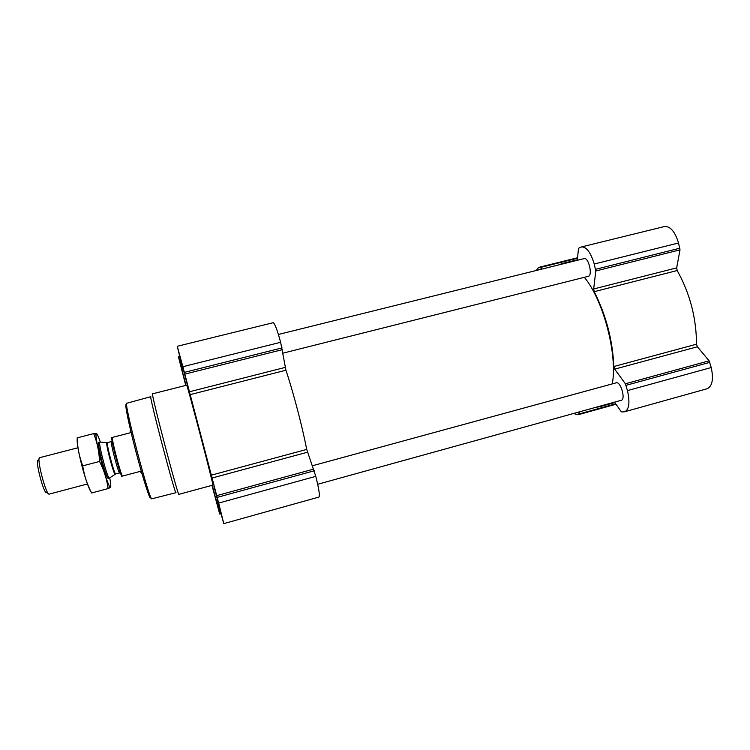 <?xml version="1.0" encoding="UTF-8"?>
<svg xmlns="http://www.w3.org/2000/svg" width="750" height="750" viewBox="0 0 750 750"><rect width="100%" height="100%" fill="white"/><g stroke="black" fill="none" stroke-linecap="round" stroke-linejoin="round"><path stroke-width="1.12" d="M185.991 379.688L180.206 357.394L185.991 379.688M221.006 513.15L215.213 490.875L221.006 513.15M212.203 485.287L217.2 504.497L212.109 485.316M185.897 385.397L180.572 364.894L185.869 385.397M211.959 485.353L219.609 513.694L216.216 499.688M185.747 385.434L178.5 356.991L182.541 371.391L179.672 358.425L182.109 366.122L177.263 346.284L182.878 366.694L218.663 503.081L223.781 523.622L218.269 503.962L219.928 511.866L216.188 499.697M223.781 523.622L318.966 497.063C319.978 495.666 318.919 488.756 315.797 476.353L306.722 449.409C302.034 425.522 293.588 393.337 285.947 370.219L280.631 342.3C277.256 329.953 274.791 323.419 273.225 322.697L177.263 346.284M212.269 485.269L218.175 508.181L212.044 485.325M222.094 517.284L213.9 486.084L222.094 517.284M187.078 383.822L178.903 352.584L187.078 383.822M185.831 385.406L179.953 362.484L186.056 385.35M186.656 385.2C186.478 381.525 214.509 488.4 212.869 485.109L178.922 494.325C178.453 498.225 150.234 390.666 152.559 393.825L186.656 385.2M283.022 353.147L588.281 276.328C592.95 275.644 588.6 257.016 584.128 258.609L278.4 334.462M317.709 484.275L621.291 400.275C625.847 399.525 620.878 381.694 616.416 382.762L312.562 465.731M612.291 383.869C617.747 354.853 603.328 299.925 584.334 277.322M573.778 413.419L576.844 414.713L578.663 414.591L579.234 411.909M596.334 407.184L599.569 406.791L602.559 405.459M614.522 402.15L621.028 411.384L621.844 411.984L624.778 411.731C629.175 409.444 630.066 402.403 627.45 390.6L625.369 383.766L614.7 369.131L697.378 346.772L709.125 360.834L711.225 367.547C713.709 379.191 712.331 386.259 707.091 388.762L624.778 411.731M577.303 260.297L578.438 249.056L578.859 248.138L581.541 246.919C586.491 246.75 590.728 252.45 594.244 264.019L595.781 270.994L593.672 288.975L594.216 291.675C606.112 315.216 612.656 340.162 613.856 366.516L614.7 369.131M613.856 366.516L696.516 344.203L697.378 346.772M696.516 344.203C696.384 317.991 689.944 293.438 677.184 270.534L676.678 267.872L680.006 249.853L678.544 242.981C675 231.609 670.322 226.125 664.528 226.519L581.541 246.919M565.266 263.287L562.003 263.597L558.994 264.844M541.772 269.119L539.963 267.066L538.322 267.853L536.278 270.478M126.375 404.906C124.209 401.644 128.419 422.897 135.478 449.981C142.519 477.056 149.766 499.837 150.581 497.878M126.862 403.209C123.056 400.528 149.925 502.978 151.931 498.769L176.016 492.675C175.453 496.537 148.444 393.609 150.834 396.694L126.862 403.209M212.231 485.278L217.547 505.819L212.081 485.316M221.4 514.641L214.594 488.822L221.4 514.641M186.384 381.178L179.597 355.322L186.384 381.178M122.269 476.156C119.25 468.666 113.166 445.472 112.125 437.475L111.553 437.644C112.387 445.097 118.763 469.387 121.697 476.288L140.269 471.366L142.144 474.244M112.125 437.475L130.153 432.806L130.378 429.384M39.15 458.691L38.147 460.312C34.716 459.516 43.866 494.578 46.575 492.581L48.281 493.491M39.787 457.65L39.694 457.669C36.141 457.491 46.247 496.013 49.256 494.119L49.303 494.1M100.041 442.116L99.834 442.097C97.931 442.275 107.55 478.941 109.294 478.153L109.463 478.041M109.744 477.853C111.281 486.459 111.131 489.169 109.275 485.991C107.128 481.575 104.419 473.25 101.156 461.025C97.997 448.762 96.272 440.184 95.981 435.281C96.028 431.606 97.491 433.894 100.378 442.144M108.263 478.359C107.241 478.397 105.131 472.547 101.925 460.819C98.953 449.025 97.931 442.894 98.841 442.425M96.666 433.631L93.712 433.603C97.181 442.331 99.131 451.613 99.553 461.447C104.006 470.212 106.866 479.259 108.131 488.569L110.738 487.116M108.131 488.569L91.612 492.984C87.141 484.5 84.188 475.453 82.744 465.853C79.294 456.778 77.428 447.45 77.156 437.859L77.166 438.094M99.553 461.447L82.744 465.853M93.712 433.603L77.156 437.859M91.097 491.953C88.781 488.625 85.744 479.991 81.975 466.059C78.412 452.062 76.828 443.044 77.203 439.012M219.769 514.05L220.959 513.722M219.647 513.553L220.828 513.225M218.663 503.081L315.797 476.353M217.162 497.391L314.334 470.756M216.703 495.647L313.809 469.059M211.866 478.078L307.5 452.213M211.116 475.219L306.722 449.409M189.984 394.678L285.947 370.219M189.234 391.819L285.253 367.397M184.819 374.137L282.478 349.631M184.369 372.384L282.103 347.887M182.878 366.694L280.631 342.3M178.603 357.094L179.784 356.794M178.463 356.597L179.662 356.297L178.453 356.588M578.719 414.572L615.994 404.241L578.663 414.591M578.991 413.991L615.694 403.819M627.45 390.6L711.225 367.547M626.062 385.312L709.866 362.344M625.369 383.766L709.125 360.834M594.216 291.675L677.184 270.534M593.672 288.975L676.678 267.872M595.781 270.994L680.006 249.853M595.631 269.297L679.913 248.175M594.244 264.019L678.544 242.981M540.534 267.422L577.509 258.263M540.019 267.056L577.566 257.756L539.963 267.066M107.006 442.697L106.866 442.697C105.338 442.875 113.709 474.788 115.125 474.188L115.247 474.122M99.834 442.097L107.522 442.622C105.797 442.153 114.459 475.191 115.734 473.925L109.294 478.153M112.566 443.438L111.506 441.591C109.856 441.094 118.519 474.113 119.719 472.866L119.737 470.747M120.412 472.791L115.734 473.925M219.769 514.059L220.969 513.731M599.569 406.791L614.812 402.572M562.003 263.597L577.359 259.791M49.256 494.119L87.431 483.975M108.15 478.472L109.35 478.153M39.694 457.669L77.925 447.759M98.681 442.387L99.881 442.078M107.522 442.622L112.153 441.309M95.981 435.281L94.809 433.463M109.275 485.991L109.153 488.147"/></g></svg>
